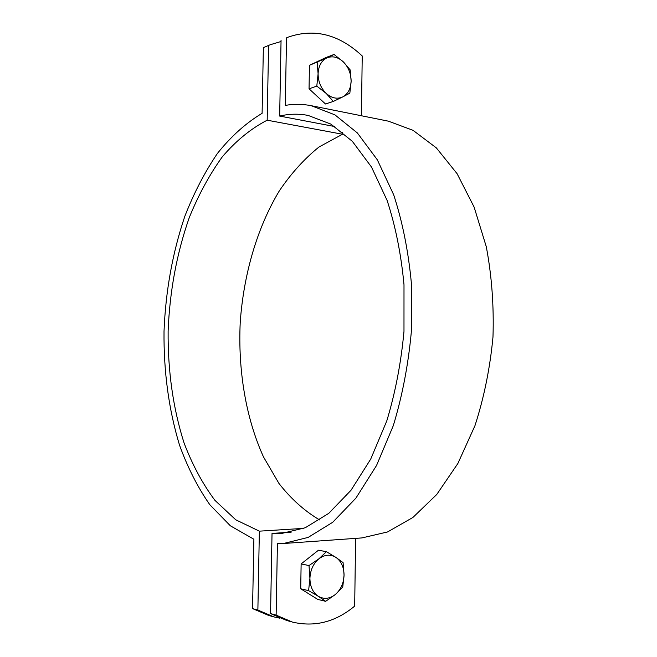 <?xml version="1.0" encoding="UTF-8"?>
<svg xmlns="http://www.w3.org/2000/svg" width="657" height="657" viewBox="0 0 657 657"><rect width="100%" height="100%" fill="white"/><g stroke="black" fill="none" stroke-linecap="round" stroke-linejoin="round"><path stroke-width="0.99" d="M361.416 115.755L362.229 55.968C339.127 34.386 314.489 28.095 288.308 37.096L286.723 37.769M283.487 543.511L361.933 537.919L387.548 531.956L412.9 517.47L436.765 494.466L457.872 463.497L474.954 425.695C484.037 397.633 490.048 368.076 492.98 337.008C493.99 305.817 491.764 275.726 486.295 246.745L474.124 207.095L457.1 173.703L436.33 147.874L413.015 130.308L388.353 121.159L311.237 105.695L334.939 114.868L357.367 132.952L377.34 159.832L393.683 194.8C402.47 221.721 408.358 251.122 411.356 283.011L411.331 331.826C408.309 364.692 402.298 395.949 393.313 425.613L376.518 465.534L355.897 498.154L332.688 522.299L308.158 537.401L283.487 543.511L277.41 543.684L276.129 615.124L292.406 622.072C314.76 627.32 335.522 621.998 354.681 606.107L355.609 538.37M286.518 37.86L285.302 105.399C293.884 103.888 302.532 103.987 311.237 105.695M291.256 621.752L286.789 620.504L270.561 613.589L276.129 615.124M270.561 613.589L272.031 533.41L281.615 533.476L305.267 527.743L328.763 513.347L350.986 490.294L370.712 459.112L386.768 420.965C395.35 392.623 401.09 362.754 403.981 331.366L403.998 284.727C401.14 254.259 395.514 226.164 387.113 200.434L371.476 167.018L352.349 141.337L330.857 124.091L308.117 115.418C298.541 113.612 289.064 113.825 279.668 116.067L281.056 40.167M291.182 532.17L272.031 533.41M334.856 126.571L279.668 116.067M273.961 616.915L268.582 615.412L252.551 608.604L257.873 610.074L273.961 616.915L279.882 618.204M319.729 519.983C304.577 511.056 290.977 498.868 278.938 483.421L263.49 456.911C245.808 417.951 237.924 370.244 240.232 322.242C243.632 274.298 257.125 227.765 279.274 190.957C291.059 173.489 304.306 158.83 319.015 146.996L342.511 134.242L342.543 132.221M252.551 608.604L253.889 539.241L230.361 525.805L209.813 504.716C197.724 487.379 187.623 467.497 179.501 445.06C168.783 409.64 163.626 371.739 164.02 331.366C165.63 290.969 172.577 252.567 184.872 216.178C193.946 192.977 204.795 172.052 217.442 153.41C231.018 136.41 245.899 123.048 262.102 113.324L263.367 47.641L268.803 45.341M281.032 41.506L270.372 44.676L263.367 47.641M268.598 45.432L267.177 120.198C250.974 128.567 236.019 140.77 222.312 156.809C209.517 174.614 198.513 194.842 189.298 217.508C176.79 253.208 169.736 291.043 168.126 331.029C167.773 370.991 173.078 408.301 184.059 442.966C192.37 464.811 202.66 483.938 214.938 500.355L235.732 519.786L259.367 531.16L257.873 610.074M342.511 134.242L267.177 120.198M303.739 528.368L259.367 531.16M335.932 557.407L343.085 562.622L344.054 575.13C343.956 567.131 341.254 561.226 335.932 557.407C330.372 554.065 324.689 554.533 318.891 558.811L326.422 551.699L335.932 557.407M342.732 587.177L335.382 594.478C340.843 589.625 343.734 583.178 344.054 575.13L342.732 587.177M325.658 601.327L318.3 596.293C324 599.504 329.691 598.897 335.382 594.478L325.658 601.327L317.701 599.381L300.717 588.779L301.128 563.928L309.012 565.562L318.891 558.811C313.29 563.599 310.301 570.112 309.923 578.349L309.012 565.562M308.601 590.651L309.923 578.349C310.03 586.553 312.822 592.532 318.3 596.293L308.601 590.651L300.717 588.779M301.128 563.928L318.473 550.205L326.422 551.699M343.258 61.807L350.181 69.905L351.134 81.139C351.035 73.502 348.415 67.055 343.258 61.807C337.87 56.945 332.376 55.664 326.759 57.972L334.035 54.457L343.258 61.807M349.844 93.154L342.74 96.907C348.029 93.943 350.822 88.695 351.134 81.139L349.844 93.154M333.313 101.433L326.209 93.425C331.719 98.213 337.23 99.371 342.74 96.907L333.313 101.433L325.494 103.987L309.053 88.826L309.447 65.306L326.759 57.972C321.339 60.822 318.456 66.111 318.095 73.83L317.183 62.374M316.797 86.1L318.095 73.83C318.202 81.657 320.903 88.186 326.209 93.425L316.797 86.1L309.053 88.826M309.447 65.306L326.233 57.43L334.035 54.457"/></g></svg>
